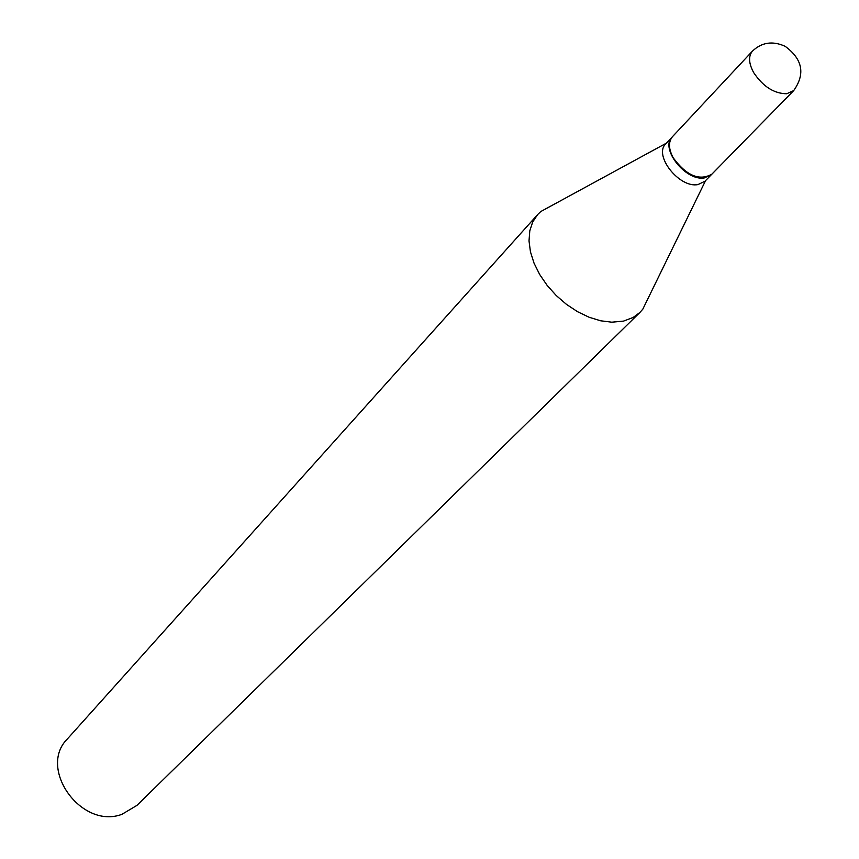 <?xml version="1.0" encoding="UTF-8"?>
<svg xmlns="http://www.w3.org/2000/svg" width="859" height="859" viewBox="0 0 859 859"><rect width="100%" height="100%" fill="white"/><g stroke="black" fill="none" stroke-linecap="round" stroke-linejoin="round"><path stroke-width="1.29" d="M793.705 90.592L711.832 174.216C699.269 181.163 686.373 175.665 673.155 157.745C668.495 148.8 668.291 141.767 672.533 136.613L752.441 51.121C748.253 56.232 748.683 63.416 753.708 72.661C763.103 86.619 774.109 93.652 786.726 93.749L793.705 90.592C805.463 73.938 802.628 59.196 785.18 46.332C772.735 40.652 761.826 42.252 752.441 51.121M711.66 174.388L704.552 177.867C685.879 181.7 659.583 148.36 672.2 136.978L672.372 136.796M711.488 174.56L704.928 181.26L698.002 184.567C679.351 188.443 653.184 155.221 665.8 143.818L672.2 136.978M648.481 297.568L642.811 309.165L639.923 312.429L136.968 805.366L121.903 814.332C81.326 829.633 37.452 768.333 67.442 738.869L537.637 214.578L540.773 211.539L552.112 205.376M639.923 312.429L633.18 317.454L623.527 321.105L611.769 322.189L600.677 320.794L589.145 317.272L577.602 311.731L566.478 304.387L556.192 295.496L547.151 285.403L539.667 274.472L534.03 263.133L530.443 251.805L529.015 240.907L529.788 230.846L532.709 221.966L537.637 214.578M666.434 143.142L540.773 211.539M705.583 180.594L642.811 309.165"/></g></svg>
